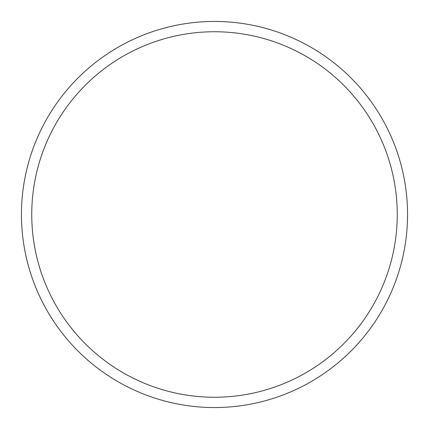 <?xml version="1.0" encoding="UTF-8"?>
<svg xmlns="http://www.w3.org/2000/svg" width="429" height="429" viewBox="0 0 429 429"><rect width="100%" height="100%" fill="white"/><g stroke="black" fill="none" stroke-linecap="round" stroke-linejoin="round"><path stroke-width="0.64" d="M214.5 407.55A193.05 193.05 0 0 0 407.55 214.5A193.05 193.05 0 0 0 214.5 21.45A193.05 193.05 0 0 0 21.45 214.5A193.05 193.05 0 0 0 214.5 407.55M214.5 397.254A182.754 182.754 0 0 0 397.254 214.5A182.754 182.754 0 0 0 214.5 31.746A182.754 182.754 0 0 0 31.746 214.5A182.754 182.754 0 0 0 214.5 397.254"/></g></svg>
